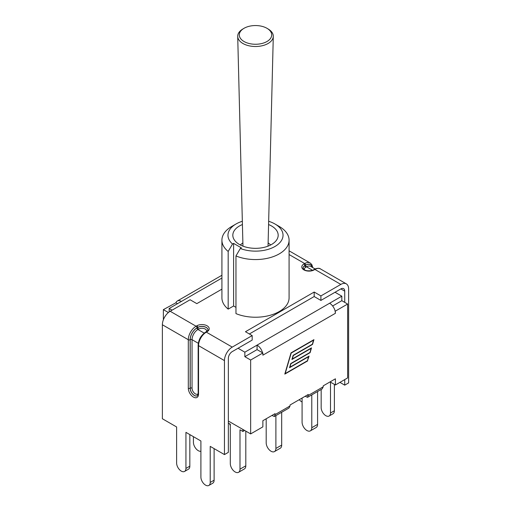 <?xml version="1.0" encoding="UTF-8"?>
<svg xmlns="http://www.w3.org/2000/svg" width="511" height="511" viewBox="0 0 511 511"><rect width="100%" height="100%" fill="white"/><g stroke="black" fill="none" stroke-linecap="round" stroke-linejoin="round"><path stroke-width="0.77" d="M344.727 379.603L344.727 385.153L348.623 382.905L348.623 288.913A11.012 6.362 -60 0 0 346.343 283.873A11.012 6.362 -60 0 0 340.831 284.416L320.902 295.926L314.182 292.043L245.459 331.722L252.179 335.599L252.179 340.096L232.25 351.606A5.506 3.181 120 0 0 228.353 358.352L228.353 452.344L224.457 454.592L210.219 446.371L210.219 482.435L214.115 480.187L214.115 448.62M340.831 288.913A5.506 3.181 -60 0 1 343.59 288.638A5.506 3.181 -60 0 1 344.727 291.161L340.831 288.913L320.902 300.423L314.182 296.54L249.355 333.97M221.915 289.149L196.818 303.636L190.098 299.759L170.169 311.263A11.012 6.362 120 0 0 162.377 324.76L162.377 418.752L176.621 426.972L176.621 463.036A6.586 3.801 -120 0 0 179.495 469.666A6.586 3.801 -120 0 0 184.573 471.429A6.586 3.801 -120 0 0 185.934 468.415L185.934 432.351L200.9 440.993L200.9 477.057A6.586 3.801 -120 0 0 203.78 483.687A6.586 3.801 -120 0 0 208.852 485.45A6.586 3.801 -120 0 0 210.219 482.435M252.179 335.599L232.25 347.11A11.012 6.362 120 0 0 224.457 360.6L224.457 454.592M221.915 240.176A33.585 19.392 0 0 0 228.181 251.45L232.524 244.003A27.537 15.898 180 0 1 236.025 223.997L231.751 226.462A33.585 19.392 0 0 0 221.915 240.176L221.915 297.843A33.585 19.392 0 0 0 228.181 309.117L233.597 305.987L235.967 307.354M235.967 255.947L235.967 313.613A33.585 19.392 0 0 0 270.862 315.083A33.585 19.392 0 0 0 289.085 297.843L289.085 240.176A33.585 19.392 0 0 0 279.249 226.462L274.975 223.997A27.537 15.898 180 0 1 276.828 245.293A27.537 15.898 180 0 1 240.317 248.499L235.967 255.947A33.585 19.392 0 0 0 270.862 257.416A33.585 19.392 0 0 0 289.085 240.176M314.182 292.043L314.182 296.54M320.902 295.926L320.902 300.423M299.274 399.672A6.586 3.801 -120 0 0 302.078 401.94M321.17 389.459L321.17 407.618A6.586 3.801 -120 0 0 324.044 414.249A6.586 3.801 -120 0 0 329.122 416.011A6.586 3.801 -120 0 0 330.489 412.997L330.489 382.139M329.122 416.011L333.019 413.763A6.586 3.801 -120 0 0 334.379 410.748L334.379 384.387M344.727 385.153L339.917 382.381M184.573 471.429L188.463 469.181A6.586 3.801 -120 0 0 189.83 466.166L189.83 434.599M208.852 485.45L212.748 483.202A6.586 3.801 -120 0 0 214.115 480.187M344.727 291.161L344.727 302.359M169.173 311.914L169.173 308.491L172.073 310.164M238.049 348.253L244.846 352.181L244.846 356.678L257.065 349.62L262.871 352.973L250.652 360.025L244.846 356.678M177.496 303.681L175.912 302.768A8.208 4.74 60 0 1 177.285 301.03A8.208 4.74 60 0 1 181.392 301.433L169.173 308.491M335.088 310.905A8.208 4.74 60 0 1 335.414 313.294L335.088 310.905A8.208 4.74 -120 0 0 329.608 303.24L244.846 352.181M329.608 303.24L341.827 296.188L335.031 292.266M200.9 451.29A6.86 3.96 60 0 1 195.949 448.652A6.86 3.96 60 0 1 193.42 442.271L193.42 436.675M230.301 425.516A6.86 3.96 60 0 1 229.65 423.823M311.78 394.882L311.78 427.72A6.86 3.96 60 0 1 310.356 430.862A6.86 3.96 60 0 1 305.073 429.023A6.86 3.96 60 0 1 302.078 422.124L302.078 398.05M310.356 430.862L316.162 427.509A6.86 3.96 -120 0 0 317.58 424.373L311.78 427.72M317.58 391.535L317.58 424.373M275.889 415.603L275.889 448.441A6.86 3.96 60 0 1 274.471 451.583A6.86 3.96 60 0 1 269.182 449.744A6.86 3.96 60 0 1 266.193 442.845L266.193 418.771M274.471 451.583L280.271 448.23A6.86 3.96 -120 0 0 281.689 445.094L275.889 448.441M281.689 412.256L281.689 445.094M242.897 429.444L242.897 431.469L239.998 429.796L239.998 469.162A6.86 3.96 60 0 1 238.58 472.305A6.86 3.96 60 0 1 233.297 470.465A6.86 3.96 60 0 1 230.301 463.566L230.301 424.194L228.353 423.07M238.58 472.305L244.379 468.951A6.86 3.96 -120 0 0 245.804 465.815L239.998 469.162M245.804 431.118L245.804 465.815M242.897 431.469L244.654 430.454M275.046 414.632L274.337 416.503L288.939 408.072L290.018 405.983L275.046 414.632L275.046 413.661L262.871 420.687L262.871 426.864L250.652 433.916L228.353 421.045M290.018 405.983L290.018 405.012L308.261 394.486L307.552 397.322L322.16 388.89L323.239 386.808L323.239 385.837L335.414 378.811L335.414 384.981L330.068 381.896M274.337 416.503L271.954 415.443M307.552 397.322L305.176 396.268M308.721 356.621L289.526 367.709L290.746 363.545L309.947 352.456L311.135 348.4L291.934 359.482L293.161 355.317L312.355 344.235L313.55 340.173L291.193 353.075L285.176 373.592L307.533 360.683L308.465 356.474M307.705 360.881L284.793 374.109L291.021 352.877L313.933 339.655L312.528 344.427L293.333 355.515L292.318 358.965L311.518 347.876L310.12 352.654L290.919 363.736L289.909 367.192L309.104 356.103L307.45 360.734M332.648 305.987L341.827 300.685L341.827 296.188M262.545 352.788A8.208 4.74 60 0 0 257.065 345.123L257.065 349.62M168.387 312.534L163.373 309.634L175.912 302.768M335.414 313.294L262.871 355.177L262.871 352.973M341.827 300.685L347.627 304.039L335.414 311.09M250.652 433.916L250.652 360.025M163.373 319.79L163.373 309.634M347.627 304.039L347.627 377.929L335.414 384.981M268.582 224.54A22.676 13.094 180 0 1 271.539 225.977A22.676 13.094 180 0 1 278.176 235.239A22.676 13.094 180 0 1 255.5 248.333A22.676 13.094 180 0 1 232.824 235.239A22.676 13.094 180 0 1 242.418 224.54M236.025 223.997A27.537 15.898 180 0 1 242.335 221.276M268.665 221.276A27.537 15.898 180 0 1 274.975 223.997M240.317 248.499L241.39 247.88L233.597 243.383L232.524 244.003M228.181 309.117L228.181 251.45M233.597 305.987L233.597 243.383M244.041 28.29A16.205 9.358 180 0 1 267.183 28.424A16.205 9.358 180 0 1 266.883 41.563A16.205 9.358 180 0 1 244.117 41.563A16.205 9.358 180 0 1 243.817 28.424A16.205 9.358 180 0 1 244.041 28.29M243.817 28.424L242.668 29.114A17.789 10.271 0 0 0 237.711 36.377A17.789 10.271 0 0 0 255.5 46.501A17.789 10.271 0 0 0 273.289 36.377A17.789 10.271 0 0 0 268.332 29.114L267.183 28.424M340.831 284.416L314.91 269.45A1.297 0.747 -120 0 0 314.259 269.386L313.499 269.827A1.297 0.747 60 0 1 314.144 269.891L314.91 269.45A11.012 6.362 -60 0 1 320.416 268.901C319.017 267.438 314.131 269.067 314.259 269.386M313.499 269.827C313.026 270.753 306.293 271.552 304.288 269.655L303.087 267.994A5.94 3.43 180 0 1 304.831 265.573L305.591 265.132A1.297 0.747 -120 0 0 304.677 263.542L303.911 263.983A7.237 4.177 0 0 0 303.911 269.891A7.237 4.177 0 0 0 314.144 269.891M312.802 267.623L311.793 264.545L310.183 262.999A11.012 6.362 120 0 0 304.677 263.542L289.085 254.542M170.169 311.263L196.09 326.235A11.012 6.362 120 0 0 188.304 339.726A1.297 0.747 0 0 0 190.137 339.726A9.722 5.608 -60 0 1 197.01 327.819A1.297 0.747 -120 0 0 196.09 326.235L196.856 325.794A7.237 4.177 0 0 1 207.089 325.794A7.237 4.177 0 0 1 207.089 331.703L206.323 332.144L232.25 347.11M334.379 410.748L330.489 412.997M312.164 267.253A9.613 5.551 120 0 0 305.591 265.215L304.831 265.573A1.297 0.747 -120 0 0 303.911 263.983M305.591 265.132A9.722 5.608 -60 0 1 312.266 267.317M304.53 269.808A4.644 2.683 180 0 1 305.744 267.247A1.297 0.747 60 0 1 304.831 265.656A5.94 3.43 0 0 0 303.093 268.032M305.744 267.247L306.511 266.806A1.297 0.747 60 0 1 305.591 265.215M312.528 270.281L306.511 266.806A8.317 4.803 -60 0 1 310.669 266.391L315.102 268.952M185.934 468.415L189.83 466.166M197.01 327.819L197.77 327.379A1.297 0.747 -120 0 0 196.856 325.794M207.907 329.844A5.94 3.43 0 0 0 204.202 326.714A5.94 3.43 0 0 0 197.77 327.468L197.77 327.379A5.94 3.43 180 0 1 204.247 326.638A5.94 3.43 180 0 1 207.913 329.806C208.162 330.074 207.67 330.681 206.438 331.639A1.297 0.747 60 0 1 207.089 331.703M205.678 332.08A1.297 0.747 60 0 1 206.323 332.144A11.012 6.362 -60 0 0 198.536 345.634A1.297 0.747 0 0 1 198.153 345.104C198.581 339.56 201.091 335.216 205.678 332.08L206.438 331.639M162.377 324.76L188.304 339.726L188.304 388.219A1.297 0.747 0 0 0 190.137 388.219L190.137 339.726M188.304 388.219A7.237 4.177 -120 0 0 193.42 397.079A7.237 4.177 -120 0 0 198.536 394.128A1.297 0.747 180 0 1 198.153 393.598L197.303 395.789A5.94 3.43 60 0 1 192.73 394.198A5.94 3.43 60 0 1 190.137 388.219L190.213 388.175A5.94 3.43 -120 0 0 192.775 394.122A5.94 3.43 -120 0 0 197.335 395.77M198.69 329.052A1.297 0.747 -120 0 1 197.77 327.468L197.01 327.909A9.613 5.551 120 0 0 190.213 339.681L190.213 388.175A1.297 0.747 0 0 1 192.047 388.175L192.047 339.681A8.317 4.803 -60 0 1 197.923 329.493L198.69 329.052A4.644 2.683 180 0 1 204.272 328.624A4.644 2.683 180 0 1 206.47 331.62M197.01 327.909A1.297 0.747 -120 0 0 197.923 329.493L204.183 333.108M200.957 336.692A8.317 4.803 120 0 0 199.795 338.704M190.213 339.681A1.297 0.747 180 0 1 192.047 339.681L198.3 343.29M224.457 360.6L198.536 345.634L198.536 394.128M198.153 393.63A4.644 2.683 60 0 1 194.461 393.227A4.644 2.683 60 0 1 192.047 388.175M221.915 278.041L181.392 301.433M323.239 386.808L308.261 395.45M346.343 283.873L320.416 268.901M310.183 262.999L289.085 250.818M198.153 345.104L198.153 393.598M177.285 301.03L221.915 275.263M270.702 244.954A22.676 22.676 0 0 0 268.122 242.936M242.878 242.936A22.676 22.676 0 0 0 240.298 244.954M268.039 246.149L273.289 36.377M242.961 246.149L237.711 36.377"/></g></svg>
